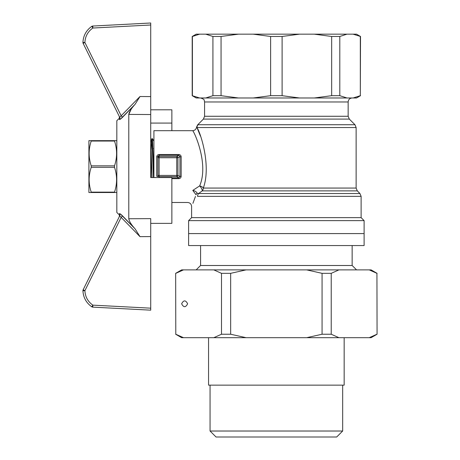 <?xml version="1.0" encoding="UTF-8"?>
<svg xmlns="http://www.w3.org/2000/svg" width="460" height="460" viewBox="0 0 460 460"><rect width="100%" height="100%" fill="white"/><g stroke="black" fill="none" stroke-linecap="round" stroke-linejoin="round"><path stroke-width="0.69" d="M188.617 220.627L188.617 233.588L276.362 233.588L188.617 233.588L188.617 245.554L364.107 245.554L364.107 220.627L188.617 220.627L191.607 217.637L191.607 206.471C191.366 204.05 190.037 202.722 187.623 202.48L171.867 202.48M276.362 233.588L364.107 233.588L276.362 233.588M356.552 269.882L352.164 265.495L200.56 265.495L196.173 269.882M352.141 245.554L352.141 265.495M199.64 185.915A3.99 1.403 53.9 0 1 202.227 190.883L357.299 190.883L356.132 188.065L203.297 188.065A3.99 3.651 90 0 1 202.227 190.883L198.628 193.533L197.173 193.257A3.99 2.541 -16.1 0 0 196.017 194.747C190.342 210.18 190.342 210.18 196.017 194.747L192.786 190.405C186.162 206.298 186.162 206.298 192.786 190.405L199.64 185.915C209.455 163.294 193.142 129.524 192.608 130.686C193.165 129.484 209.449 163.478 199.64 185.915A3.99 2.093 -164.4 0 1 203.297 188.065C211.422 166.066 200.502 132.56 196.978 127.552L196.978 127.552A3.99 3.967 -90 0 1 198.139 124.735L354.965 124.735L356.132 127.552L196.978 127.552L200.445 136.091M153.916 177.554L153.916 130.686L192.608 130.686C194.816 130.513 196.138 129.323 196.57 127.132L197.708 124.786L203.4 119.094L349.324 119.094L348.157 116.271L204.573 116.271L203.4 119.094M181.159 176.306A1.196 0.322 -1.4 0 0 179.969 176.634L178.836 177.865L178.836 178.652C180.262 178.486 181.039 177.704 181.159 176.306L181.159 156.86C181.033 155.468 180.262 154.686 178.836 154.514L178.836 155.308L176.749 156.555L159.102 156.555A1.196 1.196 180 0 0 157.906 157.745L157.906 156.549L159.102 155.308L159.102 154.514C157.659 154.681 156.866 155.468 156.71 156.871A1.196 0.322 180 0 0 157.906 156.549L157.906 176.623A1.196 0.322 0 0 0 156.71 176.295L156.71 156.871M364.107 220.627L361.117 217.637L191.607 217.637M192.907 203.343L195.465 196.42M192.205 95.68L199.611 97.98L196.196 97.98L192.205 95.68L192.205 36.472L196.196 34.166L356.529 34.166L360.519 36.472L353.113 34.166M199.611 97.98L205.723 97.98L212.928 95.68L221.059 95.68L238.458 97.98L253.213 97.98L270.612 95.68L270.612 36.472L253.213 34.166M238.458 34.166L221.059 36.472L221.059 95.68M212.928 95.68L212.928 36.472L221.059 36.472M270.612 95.68L282.112 95.68L282.112 36.472L270.612 36.472M282.112 95.68L299.512 97.98L314.266 97.98L331.666 95.68L331.666 36.472L314.266 34.166M299.512 34.166L282.112 36.472M331.666 95.68L339.796 95.68L339.796 36.472L331.666 36.472M339.796 95.68L347.001 97.98L353.113 97.98L360.324 95.68L360.324 36.472M347.001 34.166L339.796 36.472M360.324 95.68L360.519 36.472M192.205 36.472L199.611 34.166L192.401 36.472L192.401 95.68M212.928 36.472L205.723 34.166M353.113 97.98L356.529 97.98L360.519 95.68M314.266 97.98L347.001 97.98M253.213 97.98L299.512 97.98M205.723 97.98L238.458 97.98M197.173 193.257C196.408 191.768 194.948 190.82 192.786 190.405M200.583 97.98C203.228 98.894 204.424 99.647 204.177 100.245L204.573 101.97L348.157 101.97L348.157 116.271M197.541 196.357A3.99 3.709 -90 0 1 198.628 193.533L359.95 193.533L361.117 196.357L197.541 196.357M157.906 157.745L159.102 157.745L159.102 155.308L178.836 155.308L179.969 156.538A1.196 0.322 -178.6 0 0 181.159 156.86M157.906 175.421A1.196 1.196 -0 0 0 159.102 176.617L176.749 176.617A1.196 1.19 -59.1 0 0 177.945 175.421L177.945 157.745L179.969 156.538L179.969 176.634L177.945 175.421L176.749 175.421L176.749 157.745L159.102 157.745L159.102 175.421L157.906 175.421L157.906 176.623M153.157 148.637L152.576 148.637L153.157 148.637M151.001 177.554L151.127 150.046L151.857 138.667L153.485 177.554M150.725 142.652L151.794 138.736L152.433 138.667L152.145 140.392M151.127 150.046L152.082 177.554M153.916 172.839L152.433 138.667M119.261 116.363L83.133 43.372L119.261 116.368C119.508 117.812 119.381 118.576 118.881 118.663L116.823 120.715L116.823 212.451L118.881 214.509C119.381 214.59 119.508 215.355 119.261 216.804L83.133 289.794A1.995 1.995 0 0 0 82.932 290.731C83.289 297.511 86.233 302.864 91.77 306.797A1.995 1.995 0 0 0 92.776 307.13A1.995 1.995 0 0 1 91.77 306.797C86.233 302.864 83.289 297.511 82.932 290.731L84.893 290.68L83.133 289.794L119.261 216.804M131.186 109.192L128.788 114.419L128.788 218.747C129.248 221.398 131.324 224.744 135.027 228.781L140.001 236.658L119.709 215.895A1.995 1.966 26.3 0 0 119.33 213.641C118.732 214.797 118.732 214.797 119.33 213.641C118.732 214.797 118.732 214.797 119.33 213.641C119.761 213.452 120.848 214.228 122.59 215.953L135.027 228.781L120.462 214.072M150.725 23L92.776 26.036L150.725 23L150.725 114.534L128.788 114.419C129.248 111.763 131.33 108.422 135.027 104.385L122.59 117.214C120.842 118.945 119.755 119.715 119.33 119.525C118.732 118.375 118.732 118.375 119.33 119.525C118.732 118.375 118.732 118.375 119.33 119.525A1.995 1.966 -26.3 0 0 119.709 117.271L140.001 96.508L135.027 104.385L120.462 119.094M150.725 114.534L150.725 177.554L171.867 177.554L171.867 223.364L150.725 223.364M140.001 236.658L150.725 236.584L150.725 218.632L128.788 218.747M150.725 109.802L171.867 109.802L171.867 130.686M150.725 123.073L171.867 123.073M82.926 42.487A1.995 1.995 0 0 0 83.133 43.372L84.893 42.487L82.932 42.435A1.995 1.995 0 0 0 83.133 43.372A1.995 1.995 0 0 1 82.932 42.435C83.289 35.656 86.233 30.302 91.77 26.369L92.851 28.031L150.725 24.995M122.59 117.214L121.21 115.862L84.893 42.487C85.215 36.386 87.866 31.567 92.851 28.031L92.776 26.036A1.995 1.995 0 0 0 91.77 26.369A1.995 1.995 0 0 1 92.776 26.036A1.995 1.995 0 0 0 91.77 26.369C86.233 30.302 83.289 35.656 82.932 42.435M150.725 236.584L150.725 310.166L92.776 307.13A1.995 1.995 0 0 1 91.77 306.797A1.995 1.995 0 0 0 92.776 307.13L92.851 305.141L91.77 306.797M82.926 290.68A1.995 1.995 0 0 0 82.932 290.731A1.995 1.995 0 0 1 83.133 289.794M150.725 308.171L92.851 305.141C87.866 301.605 85.215 296.78 84.893 290.68L121.21 217.304L122.59 215.953M91.224 192.51L114.511 192.51L114.511 192.13L91.224 192.13L91.224 192.51L88.906 192.51L88.906 140.656L116.823 140.656M91.224 140.656L91.224 141.036C88.452 149.264 88.452 157.538 91.224 165.847L91.224 167.319C88.452 175.553 88.452 183.822 91.224 192.13M91.224 141.036L114.511 141.036C117.277 149.264 117.277 157.538 114.511 165.847L91.224 165.847M114.511 141.036L114.511 140.656M114.511 192.51L116.823 192.51M91.224 167.319L114.511 167.319L114.511 165.847M114.511 167.319C117.277 175.553 117.277 183.822 114.511 192.13M338.916 337.686L306.688 337.686L322.069 334.236L331.229 334.236L338.916 337.686L371.088 337.686L377.073 334.236L376.93 273.338L369.242 269.882L181.637 269.882L175.657 273.338L175.795 334.236L175.657 273.338M377.073 334.236L376.93 273.338M322.069 334.236L322.069 273.338L306.688 269.882M331.229 334.236L331.229 273.338L322.069 273.338M246.037 269.882L230.661 273.338L230.661 334.236L221.496 334.236L221.496 273.338L213.808 269.882M230.661 273.338L221.496 273.338M306.688 337.686L181.637 337.686L175.657 334.236M377.073 273.338L371.088 269.882L369.242 269.882M369.242 337.686L376.93 334.236M338.916 269.882L331.229 273.338M230.661 334.236L246.037 337.686M187.623 303.784C185.627 299.943 183.632 299.943 181.637 303.784C183.632 307.631 185.627 307.631 187.623 303.784M213.808 337.686L221.496 334.236M183.482 269.882L175.795 273.338M175.795 334.236L183.482 337.686M208.558 337.686L208.558 385.152L344.166 385.152L344.166 337.686M210.059 385.152L210.059 431.02L342.671 431.02L342.671 385.152M210.059 431.02L216.039 437L336.685 437L342.671 431.02M159.102 154.514L178.836 154.514M171.867 178.652L178.836 178.652M177.945 157.745A1.196 1.19 -120.9 0 0 176.749 156.555L176.749 157.745L177.945 157.745M171.867 177.865L178.836 177.865L176.749 176.617L176.749 175.421L159.102 175.421L159.102 177.554M150.725 96.588L140.001 96.508M200.583 245.554L200.583 265.495M361.117 217.637L361.117 196.357M356.132 188.065L356.132 127.552M357.299 190.883L359.95 193.533M348.157 101.97C348.392 99.55 349.721 98.221 352.141 97.98M204.573 101.97L204.573 116.271M349.324 119.094L354.965 124.735M153.922 141.203L152.478 138.701"/></g></svg>
